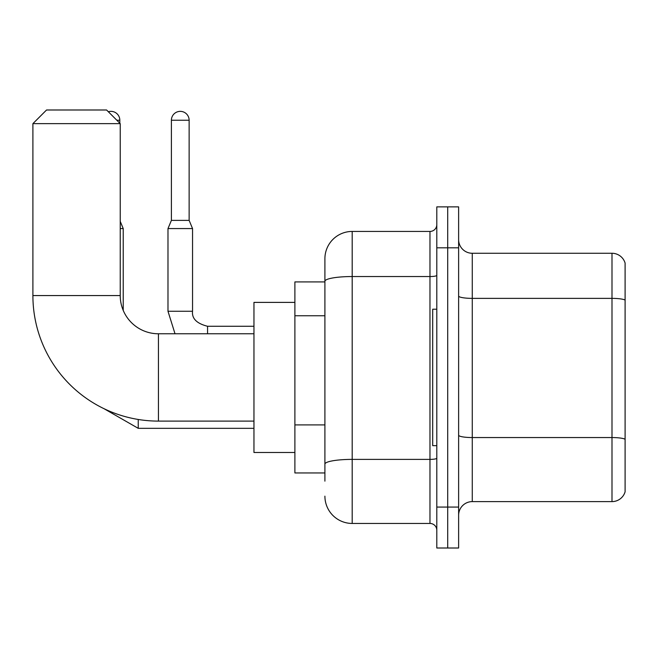 <?xml version="1.0" encoding="UTF-8"?>
<svg xmlns="http://www.w3.org/2000/svg" width="658" height="658" viewBox="0 0 658 658"><rect width="100%" height="100%" fill="white"/><g stroke="black" fill="none" stroke-linecap="round" stroke-linejoin="round"><path stroke-width="0.99" d="M324.904 481.146L324.904 281.279L324.904 281.92L294.891 281.92L294.891 472.954L324.904 472.954M436.797 507.071L436.797 548.007L447.711 548.007L447.711 507.071L447.711 548.007L458.626 548.007L458.626 507.071L447.711 507.071L447.711 247.811L447.711 507.071L436.797 507.071L436.797 247.811L447.711 247.811L447.711 206.875L447.711 247.811L458.626 247.811L458.626 507.071M458.626 247.811L458.626 206.875L436.797 206.875L436.797 247.811M436.797 275.357A6.819 1.184 0 0 1 429.97 276.541L352.195 276.541A27.291 4.738 180 0 0 324.904 281.279L324.904 258.726A27.291 27.291 0 0 1 352.195 231.435L352.195 523.447L429.97 523.447L429.97 231.435A6.819 6.819 0 0 0 436.797 224.617M352.195 231.435L429.97 231.435M324.904 468.866L324.904 464.12A27.291 4.738 180 0 1 352.195 459.383L429.97 459.383A6.819 1.184 0 0 0 436.797 458.198M324.904 258.726L324.904 273.736M436.797 530.266A6.819 6.819 0 0 0 429.97 523.447M352.195 523.447A27.291 27.291 0 0 1 324.904 496.157M458.626 515.255A13.645 13.645 0 0 1 472.271 501.61L611.998 501.61L611.998 253.272L472.271 253.272A13.645 13.645 0 0 1 458.626 239.627A13.645 13.645 0 0 0 472.271 253.272L472.271 501.61M625.1 263.093A13.645 13.645 0 0 0 611.998 253.272A13.645 13.645 0 0 1 625.1 263.093L625.1 491.789A13.645 13.645 0 0 1 611.998 501.61M625.1 300.27L625.1 439.256A13.645 2.369 180 0 0 611.998 437.554L472.271 437.554A13.645 2.369 -0 0 1 458.626 435.185M253.955 421.104L158.438 421.104A125.538 125.538 0 0 1 32.9 295.565L32.9 123.638L46.545 109.993L106.588 109.993L120.233 123.638L32.9 123.638M158.438 421.104L158.438 333.779A38.205 38.205 0 0 1 120.233 295.565L120.233 123.638M294.891 302.392L253.955 302.392L253.955 452.49L294.891 452.49M436.797 309.211L432.701 309.211L432.701 445.663L436.797 445.663M108.34 111.753A8.867 8.867 0 0 1 119.822 120.233L119.822 123.227M123.227 310.411L123.227 228.573L120.233 228.573M189.134 220.381L171.401 220.381L171.401 120.233A8.867 8.867 0 0 1 180.267 111.358A8.867 8.867 0 0 1 189.134 120.233L189.134 220.381L192.547 228.573L167.987 228.573L167.987 311.259L192.523 311.259M324.904 315.75L294.891 315.75M324.904 424.912L294.891 424.912M625.1 300.081A13.645 2.369 180 0 0 611.998 298.37L472.271 298.37A13.645 2.369 0 0 1 458.626 296.001M32.9 295.565L120.233 295.565M104.071 408.725L138.238 428.333L104.071 408.725L138.238 428.333L104.071 408.725L138.238 428.333L104.071 408.725L138.238 428.333L104.071 408.725L138.238 428.333L138.238 419.467M116.82 120.233L119.822 120.233M171.401 120.233L189.134 120.233M192.547 228.573L192.547 311.259C191.725 318.538 196.726 323.547 207.558 326.269C196.726 323.547 191.725 318.538 192.547 311.259C191.725 318.538 196.726 323.547 207.558 326.269C196.726 323.547 191.725 318.538 192.547 311.259C191.725 318.538 196.726 323.547 207.558 326.269C196.726 323.547 191.725 318.538 192.547 311.259C191.725 318.538 196.726 323.547 207.558 326.269L207.558 333.779M253.955 333.779L158.438 333.779M253.955 428.333L138.238 428.333M120.233 221.368L123.227 228.573M167.987 311.259L175.02 333.779L167.987 311.259M192.547 311.259C191.725 318.538 196.726 323.547 207.558 326.269L253.955 326.269M171.401 220.381L167.987 228.573"/></g></svg>
